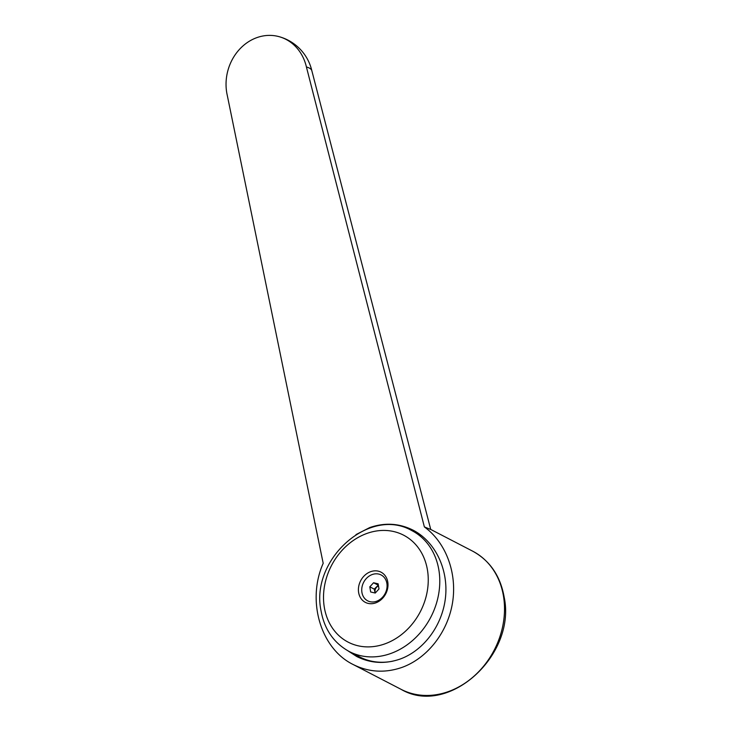 <?xml version="1.0" encoding="UTF-8"?>
<svg xmlns="http://www.w3.org/2000/svg" width="732" height="732" viewBox="0 0 732 732"><rect width="100%" height="100%" fill="white"/><g stroke="black" fill="none" stroke-linecap="round" stroke-linejoin="round"><path stroke-width="1.1" d="M424.368 526.912C445.925 542.476 457.271 572.909 452.559 602.509C447.838 632.1 427.47 658.233 401.969 667.419C385.005 673.248 368.718 672.278 353.126 664.5C320.671 648.625 306.525 600.826 323.187 563.32L227.295 95.453A46.198 40.397 105 0 1 238.714 50.215A46.198 40.397 105 0 1 278.846 36.6A46.198 46.198 0 0 1 311.859 70.803A46.198 11.648 167 0 0 311.85 70.757A46.198 11.648 167 0 0 306.415 66.978L424.368 526.912L430.736 529.483L311.85 70.757M355.99 534.598L369.733 527.571C384.794 522.392 399.242 523.261 413.077 530.16C435.037 541.515 448.377 568.974 445.541 596.946C442.723 624.927 424.02 650.474 400.047 659.084C384.986 664.263 370.538 663.393 356.704 656.494L347.947 650.839M413.708 531.588A69.055 57.38 117.4 0 1 417.899 532.978M427.47 570.1A60.234 50.051 -62.6 0 0 366.842 533.463A60.234 50.051 -62.6 0 0 324.294 607.221A60.234 50.051 -62.6 0 0 384.922 643.858A60.234 50.051 -62.6 0 0 427.47 570.1M378.362 585.152L374.235 589.104L375.132 593.012M378.49 585.966A4.822 4.008 117.4 0 1 378.499 585.966A4.822 4.008 117.4 0 0 375.379 592.893M375.754 602.866A17.019 14.146 -62.6 0 0 387.777 582.032A17.019 14.146 -62.6 0 0 370.648 571.683A17.019 14.146 -62.6 0 0 358.625 592.517A17.019 14.146 -62.6 0 0 375.754 602.866M372.213 574.538A14.576 12.115 117.4 0 1 386.889 583.404A14.576 12.115 117.4 0 1 376.596 601.256A14.576 12.115 117.4 0 1 361.919 592.389A14.576 12.115 117.4 0 1 372.213 574.538M378.151 583.825L378.993 588.967L375.251 593.039L370.657 591.968L369.816 586.826L373.558 582.754L378.151 583.825M374.235 589.104L369.816 586.826M377.977 585.033L373.558 582.754M392.837 661.161A68.076 56.574 117.4 0 1 359.613 656.906L349.283 651.553A68.076 56.574 -62.6 0 0 390.806 653.484A68.076 56.574 -62.6 0 0 438.898 570.127A68.076 56.574 -62.6 0 0 411.906 530.645C369.358 506.022 310.176 559.989 321.019 610.653C324.368 629.374 333.783 643.007 349.283 651.553M357.975 657.135A69.055 57.38 117.4 0 1 351.086 652.487M278.846 36.6A46.198 40.397 105 0 1 306.415 66.978M401.081 689.334A77.802 64.654 -62.6 0 0 448.542 691.539A77.802 64.654 -62.6 0 0 503.497 596.269A77.802 64.654 -62.6 0 0 472.652 551.159C489.836 560.584 500.331 575.855 504.138 596.983C516.636 655.03 448.359 717.241 401.081 689.334L353.126 664.5M421.733 535.742L411.906 530.645M472.652 551.159L430.727 529.446"/></g></svg>
